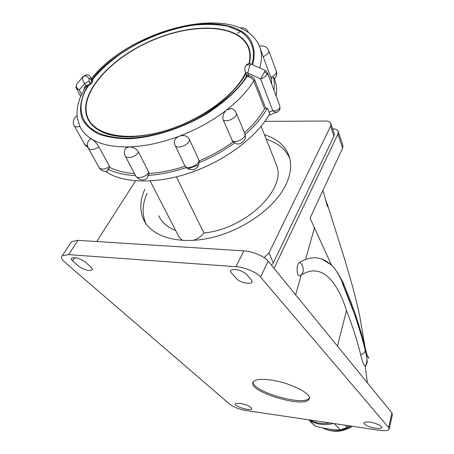 <?xml version="1.0" encoding="UTF-8"?>
<svg xmlns="http://www.w3.org/2000/svg" width="454" height="454" viewBox="0 0 454 454"><rect width="100%" height="100%" fill="white"/><g stroke="black" fill="none" stroke-linecap="round" stroke-linejoin="round"><path stroke-width="0.68" d="M193.342 240.393C197.859 238.804 201.366 236.335 203.863 232.97L176.351 176.867M203.863 232.97C246.011 229.111 287.337 188.541 276.35 164.711L275.794 163.315M158.724 215.712C161.63 222.335 167.271 227.244 175.636 230.433M150.138 180.981L179.148 237.249L182.349 240.421M289.68 158.151C285.498 149.094 277.672 142.766 266.203 139.174M147.034 193.415C142.34 204.118 141.858 213.942 145.598 222.897L146.001 223.771M144.832 189.21C140.019 199.987 139.492 209.879 143.237 218.879C150.813 236.528 178.405 245.16 210.588 237.862C242.748 230.643 274.278 208.267 285.509 185.516C290.861 174.501 292.007 164.564 288.943 155.711C285.095 145.598 276.934 138.623 264.461 134.781M264.075 257.6L268.961 252.929L330.597 126.246L330.887 123.636C330.223 121.95 328.509 121.082 325.745 121.031L264.858 121.366M135.542 180.874L96.73 241.545M271.56 265.306L273.319 262.877L333.962 136.2L334.223 133.527M260.534 277.042C257.463 272.638 243.86 266.895 235.898 266.691L243.951 250.863C251.845 250.994 265.238 256.714 268.201 261.186L260.534 277.042L388.658 427.566L389.152 429.302C388.181 430.704 384.998 431.045 379.601 430.318L246.465 410.598C239.337 409.321 233.827 407.249 229.934 404.378L64.599 262.037C61.619 259.501 60.836 257.407 62.26 255.755L71.636 241.573L77.963 240.353L68.588 254.632L62.26 255.755M235.898 266.691L68.588 254.632M240.075 403.322L235.535 403.623C232.59 406.012 251.811 411.891 251.771 408.662C250.653 406.444 246.755 404.667 240.075 403.322M72.526 260.84L79.041 266.526C85.341 270.414 89.847 271.441 92.554 269.602L91.39 267.497L84.949 261.776C79.512 258.207 75.063 256.992 71.613 258.127L71.306 259.245L72.526 260.84L74.632 257.639M370.129 422.141L374.034 422.963L379.623 425.137C381.116 426.175 381.871 426.93 381.871 427.401C381.264 428.082 380.259 428.474 378.857 428.576L372.348 427.674C367.547 426.192 366.378 425.591 364.959 424.552C363.847 423.321 363.586 422.663 364.17 422.572L366.594 421.919L370.129 422.141M231.302 272.831L230.524 271.378L230.944 270.266C235.393 268.598 240.461 269.829 246.153 273.949L251.482 280.073L252.163 281.877C251.658 284.857 240.314 282.882 236.75 278.915L231.302 272.831M269.835 379.873C289.107 382.103 312.874 393.913 309.049 399.072C305.099 408.986 246.936 391.359 253.105 382.115C254.842 379.521 260.414 378.778 269.835 379.873M243.951 250.863L77.963 240.353M388.658 427.566L391.916 412.907L268.201 261.186M391.916 412.907L392.392 414.712L389.254 428.848M70.932 242.64L71.636 241.573M331.596 265.278L310.042 218.164L310.485 218.629L310.156 217.926L342.628 148.135L342.884 145.535L338.213 131.507L337.941 134.095L342.628 148.135M330.926 264.676L321.829 259.041C316.784 257.242 311.37 257.361 305.599 259.399L299.629 262.276C296.036 264.041 296.349 277.178 299.986 275.85C302.165 274.619 303.266 272.485 303.289 269.455L303.289 269.455C303.107 266.402 301.887 264.012 299.629 262.276M274.04 268.348L337.941 134.095M367.417 382.864L365.232 366.378C367.507 362.02 367.547 356.901 365.368 351.021C360.697 330.977 353.15 308.652 342.719 284.045L343.826 286.292C341.845 280.413 338.724 274.381 334.462 268.189L332.027 265.675M295.645 294.845L301.189 275.101C322.595 261.408 338.116 283.614 346.493 310.61C352.724 326.454 357.457 341.226 360.709 354.92C362.003 360.754 363.512 364.573 365.232 366.378M365.368 351.021L363.558 353.377L360.709 354.92M332.651 128.862L333.066 128.862C335.829 128.925 337.543 129.804 338.213 131.507M309.31 397.891C305.105 406.909 252.106 391.813 253.201 381.95M325.416 199.079L327.76 206.496C327.504 208.278 325.098 197.246 324.077 194.346L323.702 193.228M342.719 284.045L355.397 316.557L362.842 340.472L366.798 357.196L367.235 362.406L365.305 366.809M309.889 419.99C315.922 423.224 322.59 424.212 329.893 422.952M310.479 421.845L315.326 426.187L308.845 419.837M308.97 419.854C316.188 424.518 324.383 425.733 333.559 423.497M334.218 423.593L340.404 429.966L347.185 427.316L345.205 425.222M349.064 425.795L347.185 427.316M340.404 429.966C333.225 429.966 324.865 428.701 315.326 426.187M248.968 63.651C250.285 57.987 250.148 52.851 248.559 48.249C240.075 24.346 193.847 22.269 151.931 40.582C109.868 58.509 78.054 94.319 87.787 117.734C94.625 134.424 123.738 141.359 159.048 132.415C194.323 123.556 229.866 99.886 243.236 77.197L245.676 72.697M90.806 123.329L91.061 123.902M90.023 122.586L89.495 120.997M248.911 49.18L249.66 50.445M133.05 136.705L128.227 136.813C117.319 136.728 108.279 134.946 101.111 131.467C94.37 128.113 89.79 123.607 87.384 117.949C77.6 94.404 109.584 58.413 151.857 40.395C193.983 21.985 240.461 24.073 248.985 48.107C250.591 52.749 250.727 57.925 249.388 63.639M245.852 73.151L241.199 80.977L234.973 88.893M246.357 74.433L246.823 74.916L246.374 76.164L246.255 74.172M92.565 81.879L91.725 81.255L91.839 79.626L92.712 79.626L92.565 81.879L91.095 84.03L88.303 86.056L87.804 84.96L90.255 83.4L91.095 84.03M91.81 79.575L90.851 77.736L90.562 79.03L91.725 81.255L90.255 83.4L89.086 81.17L84.733 83.508L85.897 85.71L87.804 84.96M252.606 64.74C255.886 53.538 254.064 43.005 246.732 35.134C235.649 25.322 216.076 22.218 196.344 24.323C160.824 27.308 110.339 53.918 92.219 79.365L92.712 79.626C98.444 71.931 107.7 63.367 120.486 53.935C138.601 41.484 165.636 29.419 192.859 25.225C206.116 23.886 217.926 24.272 228.288 26.377L240.671 31.502C253.701 40.434 255.296 53.3 251.868 64.406M87.066 85.25L87.378 86.413C81.033 97.428 78.656 109.085 82.299 119.209C85.88 125.531 91.606 130.599 99.477 134.412C108.358 137.318 118.25 138.759 129.146 138.731C151.301 137.863 181.521 128.925 207.143 113.557C225.78 101.27 239.076 88.899 247.033 76.448L246.374 76.164C240.926 86.782 227.545 99.216 206.235 113.466C184.432 127.029 151.647 138.357 125.48 138.147C73.128 136.688 76.647 101.832 88.303 86.056L86.09 86.89L84.796 88.161M91.787 79.529L92.219 79.365L91.663 79.291M90.789 77.606L90.851 77.736C89.523 74.501 87.009 74.036 83.309 76.334L83.309 76.334C85.25 75.307 87.128 75.994 88.939 78.4L89.086 81.17M271.85 84.586L271.146 78.451L259.58 46.705M246.823 74.916L247.351 75.143L247.033 76.448L248.434 76.788C251.051 77.413 252.821 78.775 253.741 80.874L254.864 80.279C253.735 77.793 251.675 76.193 248.696 75.478L248.434 76.788M247.351 75.143L248.696 75.478L247.753 73.071L245.449 72.118C244.587 69.831 244.689 67.657 245.745 65.597L247.492 64.706L249.825 65.115L251.107 64.059M90.289 138.913L92.003 139.253C94.477 140.871 96.77 143.385 98.881 146.801L110.118 167.583C116.803 170.857 124.912 172.843 134.441 173.542M125.281 148.855L125.837 148.015L129.271 146.869C133.311 147.034 136.416 148.793 138.583 152.135L149.349 173.485C160.812 172.662 172.736 170.239 185.118 166.215M189.227 139.055C191.111 144.122 176.583 150.257 174.977 145.076L174.353 142.862C174.222 139.889 175.829 137.687 179.165 136.245L179.529 136.109C183.966 134.793 187.201 135.774 189.227 139.055L198.954 160.131M199.164 160.943C211.411 155.716 222.653 149.411 232.896 142.023L223.328 120.094C222.21 116.338 223.277 112.984 226.535 110.038L231.245 108.444L232.857 109.096M83.78 75.835L83.133 76.567C82.134 78.752 82.668 81.067 84.733 83.508L79.183 89.937L76.442 88.428C75.846 88.337 75.937 86.901 76.709 84.109L76.703 84.109C75.767 86.175 76.595 88.116 79.183 89.937L81.527 94.319M265.295 70.512L260.596 78.905L247.753 73.071L249.825 65.115M244.462 132.744C253.173 124.912 259.881 116.945 264.597 108.829L253.741 80.874C247.702 90.789 238.73 100.436 226.818 109.817L226.535 110.038C212.733 120.69 197.064 129.379 179.529 136.109L179.165 136.245C161.607 142.783 144.974 146.319 129.271 146.869L128.947 146.875C113.438 147.204 101.123 144.661 92.003 139.253L91.816 139.14C86.016 135.581 81.97 131.132 79.671 125.798L77.452 118.494L77.044 114.692L77.214 109.153L77.776 105.527L79.864 98.297L84.807 88.138M84.257 89.08L84.211 87.843L84.756 86.561L85.897 85.71L86.09 86.89M77.299 83.417L83.23 76.42M271.146 78.451L273.592 77.265L274.409 83.525L273.966 90.238M105.566 171.402C122.665 183.518 156.67 184.466 191.321 172.395C225.961 160.319 257.208 136.489 269.75 113.648L267.406 108.165L265.692 108.245L264.597 108.829M267.406 108.165C262.344 117.115 254.921 125.9 245.137 134.515M232.896 142.023L234.973 142.624C224.117 150.529 212.149 157.243 199.079 162.759L199.221 161.249M198.744 159.592C200.662 164.717 186.39 170.744 184.744 165.506L186.174 167.617C172.883 172.009 160.109 174.614 147.845 175.431L149.349 173.485M147.845 175.431C148.123 177.264 147.38 178.513 145.626 179.171C142.147 180.777 138.884 179.773 135.825 176.163M135.508 175.567C124.492 175.017 115.237 172.849 107.734 169.075L110.118 167.583M270.686 77.271C274.744 75.557 276.605 73.52 276.276 71.153C277.173 74.087 276.526 76.635 274.341 78.797L273.592 77.265M276.106 95.942C276.946 90.261 276.554 85.04 274.925 80.284L274.409 78.888M279.806 107.967L279.607 110.016L277.842 111.712C276.39 112.581 274.693 112.24 272.746 110.697C276.163 110.929 278.518 110.021 279.806 107.967L279.891 106.043M267.383 72.663L267.173 74.314C265.811 76.493 263.615 78.026 260.596 78.905L272.746 110.697L268.972 112.234M199.079 162.759L197.774 166.879C193.109 170.085 195.753 170.63 187.888 168.916L186.174 167.617M107.734 169.075L108.018 170.71L107.286 171.209C103.887 171.805 101.214 170.698 99.267 167.889M232.193 140.842C236.341 143.578 246.749 137.749 244.876 133.754C246.414 138.044 244.78 141.347 239.973 143.668C237.97 144.383 236.301 144.037 234.973 142.624M198.892 164.825L187.848 168.899M268.961 252.929L273.319 262.877M333.962 136.2L330.597 126.246M314.582 227.414L305.599 259.399M346.493 310.61L337.453 346.118M322.527 427.895C331.704 432.339 341.198 431.731 351.016 426.085M259.688 67.958C261.93 60.501 262.037 53.799 260.006 47.846L259.279 45.968M90.562 79.03L88.939 78.4M245.404 66.21L245.745 65.597C247.453 63.73 249.161 63.185 250.869 63.952L265.363 70.54L267.417 72.753L279.931 106.151L279.891 109.437M237.38 33.21L241.5 31.105M248.196 32.092L248.315 32.575M276.242 71.062L268.723 50.576C269.035 52.914 267.128 54.951 263.002 56.688M265.692 108.245L254.864 80.279M236.171 112.706L236.262 112.921C238.112 116.86 227.505 122.756 223.328 120.094M231.245 108.444C233.617 109.164 235.291 110.657 236.262 112.921L244.797 133.555M138.583 152.135C136.308 156.823 126.274 159.536 125.105 155.796C123.874 153.06 124.118 150.467 125.837 148.015M125.293 156.153L135.615 175.766C136.824 179.551 146.699 176.924 148.884 172.225M98.881 146.801C93.904 149.99 90.357 150.387 88.229 147.993C86.663 144.304 87.446 141.205 90.584 138.703M88.428 148.344L99.051 167.498C101.185 169.944 104.692 169.58 109.562 166.414M79.944 126.405C76.885 127.228 74.933 126.904 74.087 125.435C71.618 121.456 75.324 116.247 77.135 116.003M74.263 125.747L84.733 144.576L87.543 146.046M76.607 84.257L76.805 83.962M264.784 71.914L267.173 74.314M276.35 164.711L261.09 126.286M145.393 222.869L143.237 218.879M330.887 123.636L334.24 133.584M321.829 259.041C326.205 260.715 330.416 263.763 334.462 268.189M252.163 281.877L252.197 281.559M309.31 398.079L309.049 399.072M327.175 203.715L345.012 260.346L352.236 285.237C354.563 294.039 355.822 298.329 359.738 316.086L365.385 348.967M324.077 194.346L322.845 190.652M367.473 356.084L368.949 357.945L368.359 357.826L366.946 354.699L361.793 334.774L356.129 316.432L350.897 301.955L342.81 281.843L337.611 272.809M352.389 426.283C342.855 432.333 332.856 432.861 322.391 427.867M249.95 51.892L248.559 48.249M87.384 117.949L89.427 121.734M101.1 131.461C107.643 134.872 116.355 136.665 127.233 136.836C150.762 136.541 175.165 129.532 200.441 115.81C224.361 102.411 241.239 83.922 245.881 73.213M91.385 78.752C130.917 27.399 242.896 -0.119 260.006 47.846L260.023 47.897M246.346 74.399L245.478 72.192M248.4 32.637L248.23 32.189C247.129 28.937 244.4 27.518 240.041 27.932M268.723 50.576L266.663 47.591C266.861 46.921 260.8 45.003 259.45 46.376M184.744 165.506L175.125 145.382M274.369 78.775L274.925 80.284M268.751 115.401L276.764 112.155M76.567 88.666L80.659 96.288M84.926 144.917L88.093 147.715"/></g></svg>
